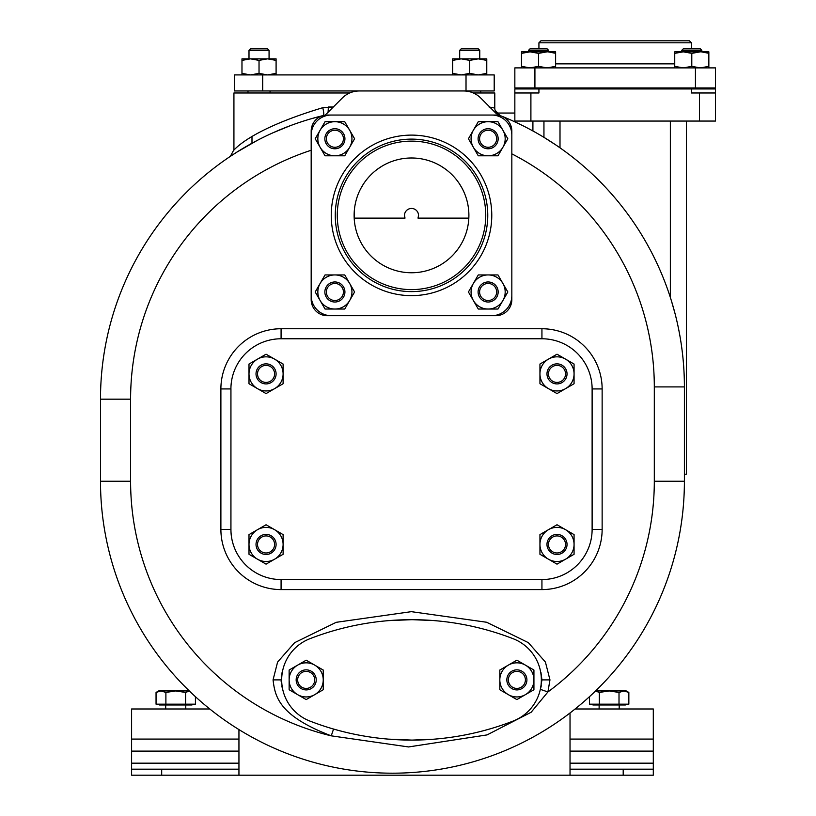 <?xml version="1.0" encoding="UTF-8"?>
<svg xmlns="http://www.w3.org/2000/svg" width="816" height="816" viewBox="0 0 816 816"><rect width="100%" height="100%" fill="white"/><g stroke="black" fill="none" stroke-linecap="round" stroke-linejoin="round"><path stroke-width="1.22" d="M349.717 92.973L233.927 92.973L233.927 149.675C232.203 153.867 241.628 132.09 322.779 107.702L322.085 107.875M473.3 92.973L494.782 92.973L494.782 108.059L489.09 107.018M322.82 107.692L333.316 107.018L328.297 107.018A8.027 1.061 90 0 1 328.032 112.302M319.699 116.433L317.75 116.943L319.699 116.433M301.614 121.717L299.972 122.257M267.301 135.405L273.34 132.631M271.177 133.6L270.657 133.844M268.076 135.038L266.669 135.711M265.098 136.466L263.384 137.302M262.538 137.72L261.079 138.445M257.193 140.444L255.53 141.321M254.612 141.811L253.164 142.596M251.991 136.792L251.991 143.228L251.338 143.585M249.788 144.452L248.9 144.952M248.819 144.993L247.054 146.003M246.34 146.411L245.116 147.125M244.331 147.584L243.709 147.951M243.107 148.318L242.515 148.665M241.924 149.022L240.026 150.175M239.435 150.542L237.833 151.521M237.374 151.817L230.571 156.213M233.774 154.112L232.795 154.744M230.387 156.335L233.927 149.675M236.783 152.184L256.856 140.627M258.315 139.862L258.886 139.567M261.018 138.485L262.956 137.516M263.262 137.363L265.618 136.211M278.185 130.509L279.021 130.162M285.07 127.684L288.232 126.46M322.708 115.699L323.442 115.495A8.027 1.193 76.3 0 0 322.779 107.702M491.773 115.046A20.063 20.063 0 0 1 511.836 135.109L511.836 295.637A20.063 20.063 0 0 1 491.773 315.7L331.245 315.7A20.063 20.063 0 0 1 311.182 295.637L311.182 135.109A20.063 20.063 0 0 1 331.245 115.046L495.791 115.046M323.707 115.433L325.156 115.178A16.055 16.055 0 0 0 311.182 131.09L311.182 139.118M321.983 115.923L321.269 116.198M319.892 116.821L319.229 117.188M317.965 117.983L317.373 118.432M314.792 120.962L314.354 121.513M313.579 122.665L313.232 123.257M312.62 124.45L312.365 125.052M311.926 126.276L311.743 126.888M311.732 126.949L311.59 127.5M311.365 128.714L311.284 129.316M311.222 129.917L311.192 130.509M311.182 130.927L311.182 299.645A16.055 16.055 0 0 0 327.236 315.7L495.791 315.7A16.055 16.055 0 0 0 511.836 299.645L511.836 131.09A16.055 16.055 0 0 0 497.872 115.178M499.137 116.443L480.706 98.012A24.082 24.082 0 0 0 463.682 90.964L359.346 90.964A24.082 24.082 0 0 0 342.312 98.012L323.891 116.443M511.795 129.856L511.734 129.224M511.642 128.591L511.53 127.959M511.224 126.684L511.02 126.041M510.796 125.399L510.541 124.766M510.255 124.134L509.939 123.512M509.592 122.9L509.215 122.288M508.358 121.115L507.889 120.554M507.399 120.003L506.869 119.483M506.318 118.983L505.736 118.493M505.135 118.045L504.502 117.616M503.86 117.218L503.186 116.851M502.503 116.515L501.799 116.209A291.955 291.955 0 0 1 543.946 137.343L551.31 141.964M501.279 116.015L500.749 115.831M495.098 110.272L500.473 115.739A8.027 8.027 121.3 0 1 494.782 108.059M670.793 298.809L670.354 297.442A291.955 291.955 0 0 1 675.016 313.487L671.293 300.4M675.148 314.007L676.127 317.873L675.148 313.997A291.955 291.955 0 0 1 678.025 326.227L677.086 321.953L678.025 326.227M678.943 330.715A291.955 291.955 0 0 1 679.82 335.386L678.943 330.715L679.82 335.386M682.615 354.674A291.955 291.955 0 0 1 683.084 359.152L682.615 354.674L683.084 359.152M683.451 363.385A291.955 291.955 0 0 1 683.747 367.363L683.451 363.385L683.747 367.363M683.971 371.086A291.955 291.955 0 0 1 684.145 374.554L683.971 371.086L684.145 374.554M684.155 374.83L684.155 374.84A291.955 291.955 0 0 1 684.318 380.062L684.267 378.145L684.318 380.062M684.389 383.928L684.338 380.909A291.955 291.955 0 0 1 684.4 386.917A291.955 291.955 0 0 0 501.799 116.209M323.972 115.372L324.513 115.27M311.182 150.256A261.854 261.854 0 0 0 130.591 399.177L130.591 481.236L130.591 399.177L100.49 399.177A291.955 291.955 0 0 1 323.442 115.495A291.955 291.955 0 0 0 100.49 399.177L100.49 481.236A291.955 291.955 0 0 0 392.445 773.191A291.955 291.955 0 0 0 684.4 481.236L684.4 386.917L654.31 386.917A261.854 261.854 0 0 0 511.836 153.857M549.964 679.891L545.414 662.051L528.35 642.641L486.611 622.251L411.356 611.663L336.223 622.312L294.627 642.671L277.593 662.072L273.054 679.891C275.043 696.242 278.368 715.622 331.245 735.838L408.581 746.946L487.091 734.9L531.155 712.246L547.913 691.958L549.964 679.891L541.936 679.891L540.947 672.476M541.936 679.891L540.355 689.245L541.334 685.664M389.11 739.194L390.538 739.306M396.933 739.704L400.003 739.847M403.696 739.979L405.052 740.01M408.887 740.071L409.897 740.081M419.22 739.979L419.842 739.959M425.187 739.755L425.921 739.714M671.619 301.451L671.884 302.338M672.364 303.929L675.016 313.487M676.27 318.505L676.862 320.994M684.338 380.909L684.369 382.459M676.852 320.953L676.28 318.536M555.461 144.707L543.946 137.343L543.946 121.064M686.409 121.064L686.409 474.218L684.4 474.218M530.9 121.064L514.845 121.064L514.845 92.973L538.927 92.973L538.927 88.954L715.51 88.954L715.51 121.064L530.9 121.064L530.9 92.973M699.455 121.064L699.455 92.973L715.51 92.973M699.455 92.973L691.427 92.973L691.427 88.954M514.845 92.973L514.845 88.954L538.927 88.954M534.919 87.955L514.845 87.955L514.845 67.891L695.436 67.891L695.436 87.955L534.919 87.955L534.919 67.891M695.436 67.891L715.51 67.891L715.51 87.955L695.436 87.955M538.927 42.809L540.937 40.8L689.418 40.8L691.427 42.809L538.927 42.809L538.927 48.827M548.148 51.857L555.298 53.254M547.087 51.836L521.506 51.836L521.506 53.356L530.033 51.836L538.56 53.356L547.087 51.836L555.614 51.836L555.614 67.891M538.56 53.356L538.56 66.361L547.087 67.891L555.614 66.361M521.506 53.356L521.506 66.361L530.033 67.891L538.56 66.361M521.506 67.891L521.506 66.361M548.597 50.327L547.087 48.827L530.033 48.827L528.523 50.327L548.597 50.327L548.597 51.836M701.383 51.857L708.533 53.254M700.322 51.836L674.74 51.836L674.74 53.356L683.267 51.836L691.795 53.356L700.322 51.836L708.849 51.836L708.849 67.891M691.795 53.356L691.795 66.361L700.322 67.891L708.849 66.361M674.74 53.356L674.74 66.361L683.267 67.891L691.795 66.361M674.74 67.891L674.74 66.361M701.831 50.327L700.322 48.827L683.267 48.827L681.758 50.327L701.831 50.327L701.831 51.836M623.2 775.2L623.2 769.182L653.3 769.182L653.3 775.2L570.027 775.2L570.027 712.98M570.027 775.2L238.945 775.2L238.945 729.586M511.836 139.118L511.836 131.09M511.836 299.645L511.836 291.618M487.764 315.7L495.791 315.7M327.236 315.7L335.264 315.7M311.182 291.618L311.182 299.645M411.509 139.118A76.245 76.245 0 0 0 335.264 215.373A76.245 76.245 0 0 0 411.509 291.618A76.245 76.245 0 0 0 487.764 215.373A76.245 76.245 0 0 0 411.509 139.118M411.509 289.609A74.246 74.246 0 0 0 485.755 215.373A74.246 74.246 0 0 0 411.509 141.127A74.246 74.246 0 0 0 337.273 215.373A74.246 74.246 0 0 0 411.509 289.609M411.509 157.988A57.385 57.385 0 0 0 354.124 215.373A57.385 57.385 0 0 0 411.509 272.758A57.385 57.385 0 0 0 468.894 215.373A57.385 57.385 0 0 0 411.509 157.988M407.867 158.1L404.44 158.416M398.106 159.569L396.627 159.946M382.265 165.995L377.808 168.922M363.487 183.957L360.774 188.557M356.745 198.217L356.551 198.869M354.43 209.437L354.185 218.117L405.011 218.117L404.491 215.444M418.537 215.444L418.006 218.117L468.833 218.117M468.731 211.048L468.588 209.437M466.477 198.869L466.273 198.217M462.244 188.557L459.541 183.957M445.22 168.922L440.762 165.995M426.401 159.946L424.912 159.569M418.588 158.416L415.16 158.1M405.011 218.117A7.028 7.007 0 0 1 411.509 208.447A7.028 7.007 0 0 1 418.006 218.117M325.043 121.696L315.2 138.751L325.043 155.805L344.74 155.805L354.593 138.751L344.74 121.696L325.043 121.696M320.127 130.223A17.054 17.054 0 0 0 334.897 155.805A17.054 17.054 0 0 0 349.666 130.223A17.054 17.054 0 0 0 320.127 130.223M344.923 138.751A10.037 10.037 0 0 0 334.897 128.724A10.037 10.037 0 0 0 324.86 138.751A10.037 10.037 0 0 0 334.897 148.787A10.037 10.037 0 0 0 344.923 138.751M326.369 138.751A8.527 8.527 0 0 0 334.897 147.278A8.527 8.527 0 0 0 343.424 138.751A8.527 8.527 0 0 0 334.897 130.223A8.527 8.527 0 0 0 326.369 138.751M325.043 274.931L315.2 291.985L325.043 309.04L344.74 309.04L354.593 291.985L344.74 274.931L325.043 274.931M320.127 283.458A17.054 17.054 0 0 0 334.897 309.04A17.054 17.054 0 0 0 349.666 283.458A17.054 17.054 0 0 0 320.127 283.458M344.923 291.985A10.037 10.037 0 0 0 334.897 281.959A10.037 10.037 0 0 0 324.86 291.985A10.037 10.037 0 0 0 334.897 302.022A10.037 10.037 0 0 0 344.923 291.985M326.369 291.985A8.527 8.527 0 0 0 334.897 300.512A8.527 8.527 0 0 0 343.424 291.985A8.527 8.527 0 0 0 334.897 283.458A8.527 8.527 0 0 0 326.369 291.985M478.278 274.931L468.435 291.985L478.278 309.04L497.974 309.04L507.827 291.985L497.974 274.931L478.278 274.931M473.362 283.458A17.054 17.054 0 0 0 488.131 309.04A17.054 17.054 0 0 0 502.901 283.458A17.054 17.054 0 0 0 473.362 283.458M498.158 291.985A10.037 10.037 0 0 0 488.131 281.959A10.037 10.037 0 0 0 478.094 291.985A10.037 10.037 0 0 0 488.131 302.022A10.037 10.037 0 0 0 498.158 291.985M479.604 291.985A8.527 8.527 0 0 0 488.131 300.512A8.527 8.527 0 0 0 496.658 291.985A8.527 8.527 0 0 0 488.131 283.458A8.527 8.527 0 0 0 479.604 291.985M478.278 121.696L468.435 138.751L478.278 155.805L497.974 155.805L507.827 138.751L497.974 121.696L478.278 121.696M473.362 130.223A17.054 17.054 0 0 0 488.131 155.805A17.054 17.054 0 0 0 502.901 130.223A17.054 17.054 0 0 0 473.362 130.223M498.158 138.751A10.037 10.037 0 0 0 488.131 128.724A10.037 10.037 0 0 0 478.094 138.751A10.037 10.037 0 0 0 488.131 148.787A10.037 10.037 0 0 0 498.158 138.751M479.604 138.751A8.527 8.527 0 0 0 488.131 147.278A8.527 8.527 0 0 0 496.658 138.751A8.527 8.527 0 0 0 488.131 130.223A8.527 8.527 0 0 0 479.604 138.751M282.081 672.476L281.132 681.421M281.765 686.032L282.56 688.918M425.503 620.038L423.769 619.956M399.259 619.956L397.514 620.038M433.459 620.548L412.6 619.691M411.509 619.691L388.436 620.639M273.054 679.891L281.081 679.891L282.693 689.296M388.436 739.133L411.509 740.081M412.6 740.081L433.459 739.225M309.856 721.048A280.918 280.918 0 0 0 513.172 721.048A44.146 44.146 0 0 0 513.172 638.734A280.918 280.918 0 0 0 309.856 638.734A44.146 44.146 0 0 0 309.856 721.048M508.348 694.661L499.82 689.734L499.82 670.038L516.875 660.195L533.929 670.038L533.929 689.734L516.875 699.587L508.348 694.661A17.054 17.054 0 0 0 533.929 679.891A17.054 17.054 0 0 0 508.348 665.122A17.054 17.054 0 0 0 508.348 694.661M516.875 689.918A10.037 10.037 0 0 0 526.912 679.891A10.037 10.037 0 0 0 516.875 669.854A10.037 10.037 0 0 0 506.838 679.891A10.037 10.037 0 0 0 516.875 689.918M516.875 671.364A8.527 8.527 0 0 0 508.348 679.891A8.527 8.527 0 0 0 516.875 688.418A8.527 8.527 0 0 0 525.402 679.891A8.527 8.527 0 0 0 516.875 671.364M297.656 694.661L289.129 689.734L289.129 670.038L306.184 660.195L323.238 670.038L323.238 689.734L306.184 699.587L297.656 694.661A17.054 17.054 0 0 0 323.238 679.891A17.054 17.054 0 0 0 297.656 665.122A17.054 17.054 0 0 0 297.656 694.661M306.184 689.918A10.037 10.037 0 0 0 316.22 679.891A10.037 10.037 0 0 0 306.184 669.854A10.037 10.037 0 0 0 296.157 679.891A10.037 10.037 0 0 0 306.184 689.918M306.184 671.364A8.527 8.527 0 0 0 297.656 679.891A8.527 8.527 0 0 0 306.184 688.418A8.527 8.527 0 0 0 314.711 679.891A8.527 8.527 0 0 0 306.184 671.364M541.936 328.746L541.936 338.773L281.081 338.773A50.164 50.164 0 0 0 230.918 388.936A50.164 50.164 0 0 1 281.102 338.773L541.957 338.773A50.164 50.164 0 0 1 592.12 388.936L592.12 529.4A50.164 50.164 0 0 1 541.957 579.564L281.102 579.564A50.164 50.164 0 0 1 230.938 529.4L230.938 388.936L230.918 529.4A50.164 50.164 0 0 0 281.081 579.564L541.936 579.564L541.936 589.591A60.2 60.2 0 0 0 602.137 529.4L602.137 388.936A60.2 60.2 0 0 0 541.936 328.746L281.081 328.746A60.2 60.2 0 0 0 220.891 388.936L220.891 529.4A60.2 60.2 0 0 0 281.081 589.591L541.936 589.591M257.53 388.661L249.002 383.734L249.002 364.038L266.057 354.195L283.111 364.038L283.111 383.734L266.057 393.587L257.53 388.661A17.054 17.054 0 0 0 283.111 373.891A17.054 17.054 0 0 0 257.53 359.122A17.054 17.054 0 0 0 257.53 388.661M266.057 383.918A10.037 10.037 0 0 0 276.094 373.891A10.037 10.037 0 0 0 266.057 363.854A10.037 10.037 0 0 0 256.02 373.891A10.037 10.037 0 0 0 266.057 383.918M266.057 365.364A8.527 8.527 0 0 0 257.53 373.891A8.527 8.527 0 0 0 266.057 382.418A8.527 8.527 0 0 0 274.584 373.891A8.527 8.527 0 0 0 266.057 365.364M548.474 388.661L539.947 383.734L539.947 364.038L557.012 354.195L574.066 364.038L574.066 383.734L557.012 393.587L548.474 388.661A17.054 17.054 0 0 0 574.066 373.891A17.054 17.054 0 0 0 548.474 359.122A17.054 17.054 0 0 0 548.474 388.661M557.012 383.918A10.037 10.037 0 0 0 567.038 373.891A10.037 10.037 0 0 0 557.012 363.854A10.037 10.037 0 0 0 546.975 373.891A10.037 10.037 0 0 0 557.012 383.918M557.012 365.364A8.527 8.527 0 0 0 548.474 373.891A8.527 8.527 0 0 0 557.012 382.418A8.527 8.527 0 0 0 565.539 373.891A8.527 8.527 0 0 0 557.012 365.364M548.474 559.215L539.947 554.288L539.947 534.602L557.012 524.749L574.066 534.602L574.066 554.288L557.012 564.142L548.474 559.215A17.054 17.054 0 0 0 574.066 544.445A17.054 17.054 0 0 0 548.474 529.676A17.054 17.054 0 0 0 548.474 559.215M557.012 554.482A10.037 10.037 0 0 0 567.038 544.445A10.037 10.037 0 0 0 557.012 534.409A10.037 10.037 0 0 0 546.975 544.445A10.037 10.037 0 0 0 557.012 554.482M557.012 535.918A8.527 8.527 0 0 0 548.474 544.445A8.527 8.527 0 0 0 557.012 552.973A8.527 8.527 0 0 0 565.539 544.445A8.527 8.527 0 0 0 557.012 535.918M257.53 559.215L249.002 554.288L249.002 534.602L266.057 524.749L283.111 534.602L283.111 554.288L266.057 564.142L257.53 559.215A17.054 17.054 0 0 0 283.111 544.445A17.054 17.054 0 0 0 257.53 529.676A17.054 17.054 0 0 0 257.53 559.215M266.057 554.482A10.037 10.037 0 0 0 276.094 544.445A10.037 10.037 0 0 0 266.057 534.409A10.037 10.037 0 0 0 256.02 544.445A10.037 10.037 0 0 0 266.057 554.482M266.057 535.918A8.527 8.527 0 0 0 257.53 544.445A8.527 8.527 0 0 0 266.057 552.973A8.527 8.527 0 0 0 274.584 544.445A8.527 8.527 0 0 0 266.057 535.918M262.701 90.964L494.2 90.964L494.2 74.909L234.518 74.909L234.518 90.964L262.701 90.964L262.701 74.909M486.775 74.909L486.775 73.389L478.247 74.909L469.72 73.389L461.193 74.909L452.666 73.389L452.666 58.854L461.193 58.854L452.666 60.384M469.72 60.384L461.193 58.854L478.247 58.854L469.72 60.384L469.72 73.389M452.666 73.389L452.666 74.909M486.775 73.389L486.775 60.384L478.247 58.854L486.775 58.854L486.775 60.384M479.757 50.327L478.247 48.827L461.193 48.827L459.694 50.327L479.757 50.327L479.757 58.854M276.094 74.909L276.094 73.389L267.556 74.909L259.029 73.389L250.502 74.909L241.975 73.389L241.975 58.854L250.502 58.854L241.975 60.384M259.029 60.384L250.502 58.854L267.556 58.854L259.029 60.384L259.029 73.389M241.975 73.389L241.975 74.909M276.094 73.389L276.094 60.384L267.556 58.854L276.094 58.854L276.094 60.384M269.066 50.327L267.556 48.827L250.502 48.827L249.002 50.327L269.066 50.327L269.066 58.854M238.945 739.082L131.6 739.082L131.6 708.982L209.773 708.982M653.3 769.182L653.3 739.082L570.027 739.082M575.127 708.982L653.3 708.982L653.3 739.082M238.945 775.2L131.6 775.2L131.6 739.082M131.6 769.182L238.945 769.182M623.2 769.182L570.027 769.182M619.191 704.973L619.191 708.982M599.128 704.973L599.128 708.982M625.413 704.167L625.413 704.973L592.906 704.973L592.906 704.167M589.468 696.701L589.468 704.167L628.85 704.167L628.85 692.447L623.924 690.928L619.007 692.447L609.154 690.928L599.311 692.447L595.507 691.009M619.007 704.167L619.007 692.447M599.311 704.167L599.311 692.447M624.424 690.938L625.046 691.009M595.598 690.928L626.209 690.928L628.636 692.325M625.933 691.193L625.28 691.05M185.773 704.973L185.773 708.982M165.709 704.973L165.709 708.982M191.995 704.167L191.995 704.973L159.487 704.973L159.487 704.167M165.893 704.167L165.893 692.447L160.966 690.928L156.05 692.447L156.05 704.167L195.432 704.167L195.432 696.701M185.589 704.167L185.589 692.447L175.746 690.928L165.893 692.447M189.394 691.009L185.589 692.447M156.05 692.447L158.681 690.928L189.302 690.928M532.909 130.968L532.909 121.064M496.505 113.036L514.845 113.036M333.56 729.055L331.245 735.838A261.854 261.854 0 0 1 130.591 481.236L100.49 481.236M540.335 689.347L547.913 691.958A261.854 261.854 0 0 0 654.31 481.236L654.31 386.917M654.31 481.236L684.4 481.236M560 147.818L560 121.064M670.354 297.442L670.354 121.064M555.614 63.872L674.74 63.872M411.509 135.109A80.264 80.264 0 0 1 491.773 215.373A80.264 80.264 0 0 1 411.509 295.637A80.264 80.264 0 0 1 331.245 215.373A80.264 80.264 0 0 1 411.509 135.109M281.081 328.746L281.081 338.773M220.891 529.4L230.918 529.4M281.081 589.591L281.081 579.564M220.891 388.936L230.918 388.936M602.137 529.4L592.12 529.4M602.137 388.936L592.12 388.936M466.018 90.964L466.018 74.909M653.3 751.118L570.027 751.118M238.945 751.118L131.6 751.118M653.3 763.164L570.027 763.164M238.945 763.164L131.6 763.164M161.69 775.2L161.69 769.182M327.236 115.046L331.245 115.046M494.986 115.046L495.608 115.046M358.816 115.046L350.758 115.046M347.259 115.046L343.985 115.046M232.733 154.785L231.112 155.856M229.724 156.733L230.275 156.407M247.381 145.819L254.623 141.811M273.289 132.651L290.21 125.715M311.335 118.718L323.32 115.525M500.32 115.699L500.361 115.709C500.902 117.188 499.168 115.444 495.149 110.466M324.554 115.27L323.442 115.495M520.873 87.955L520.873 88.954M709.481 87.955L709.481 88.954M691.427 42.809L691.427 48.827M528.523 50.327L528.523 51.836M681.758 50.327L681.758 51.836M549.596 87.955L549.596 88.954M527.524 87.955L527.524 88.954M702.831 87.955L702.831 88.954M680.758 87.955L680.758 88.954M480.757 90.964L480.757 92.973M459.694 50.327L459.694 58.854M249.002 50.327L249.002 58.854M270.065 90.964L270.065 92.973M247.993 90.964L247.993 92.973"/></g></svg>
